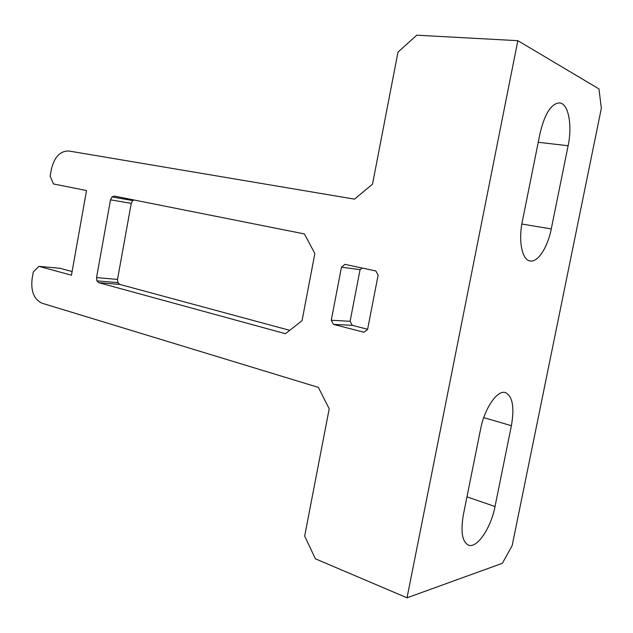 <?xml version="1.0" encoding="UTF-8"?>
<svg xmlns="http://www.w3.org/2000/svg" width="633" height="633" viewBox="0 0 633 633"><rect width="100%" height="100%" fill="white"/><g stroke="black" fill="none" stroke-linecap="round" stroke-linejoin="round"><path stroke-width="0.95" d="M72.107 271.549L60.19 268.329L38.993 266.343L71.458 275.213L86.523 190.541L53.512 183.966L50.157 176.188L51.368 169.328C54.351 156.968 60.198 150.86 68.902 151.01L354.527 199.15L372.521 184.14L397.983 52.112L416.783 35.195L517.841 40.678L598.953 88.897L601.35 108.259L512.152 545.638L502.365 563.299L407.027 597.805L517.841 40.678M289.748 330.339L119.74 284.415L117.849 282.627L117.516 279.422L131.245 203.367L132.669 200.542L134.149 200.028M367.615 329.263L352.257 325.346L350.104 321.311L360.074 269.634L362.116 268.028M302.052 320.678L314.854 253.516L304.386 233.925L114.32 196.08L111.938 196.926L110.498 199.814L96.548 277.578L96.881 280.862L98.772 282.682L285.443 333.71L302.052 320.678M132.669 200.542L111.938 196.926M131.245 203.367L110.498 199.814M117.516 279.422L96.548 277.578M117.849 282.627L96.881 280.862M119.74 284.415L98.772 282.682M363.928 332.23L367.567 329.5L378.123 275.126L375.804 270.964L344.985 264.357L341.464 267.173L331.273 320.235L333.456 324.373L363.928 332.23M360.074 269.634L341.464 267.173M350.104 321.311L331.273 320.235M352.257 325.346L333.456 324.373M407.027 597.805L315.392 558.812L304.663 536.048L329.2 408.799L318.375 387.396L42.015 303.207C34.016 299.456 30.716 291.299 32.117 278.734L33.312 271.929L38.993 266.343M511.393 425.708C514.597 407.082 512.572 396.029 505.3 392.539C497.261 389.857 484.538 408.285 480.55 429.301L463.396 514.637C460.46 531.855 462.209 542.046 468.634 545.203C477.235 548.479 491.002 527.756 495.022 506.527L511.393 425.708L483.739 417.63M522.352 221.336C518.205 241.094 522.106 259.981 530.019 260.946C537.773 262.711 547.664 247.456 551.264 228.924L568.117 145.732C572.493 125.271 568.481 103.519 559.619 102.886C551.28 103.44 544.752 113.592 540.036 133.349L522.352 221.336M466.972 496.842L495.022 506.527M521.853 224.027L551.264 228.924M538.24 142.29L568.117 145.732M468.088 544.997L468.634 545.203"/></g></svg>
